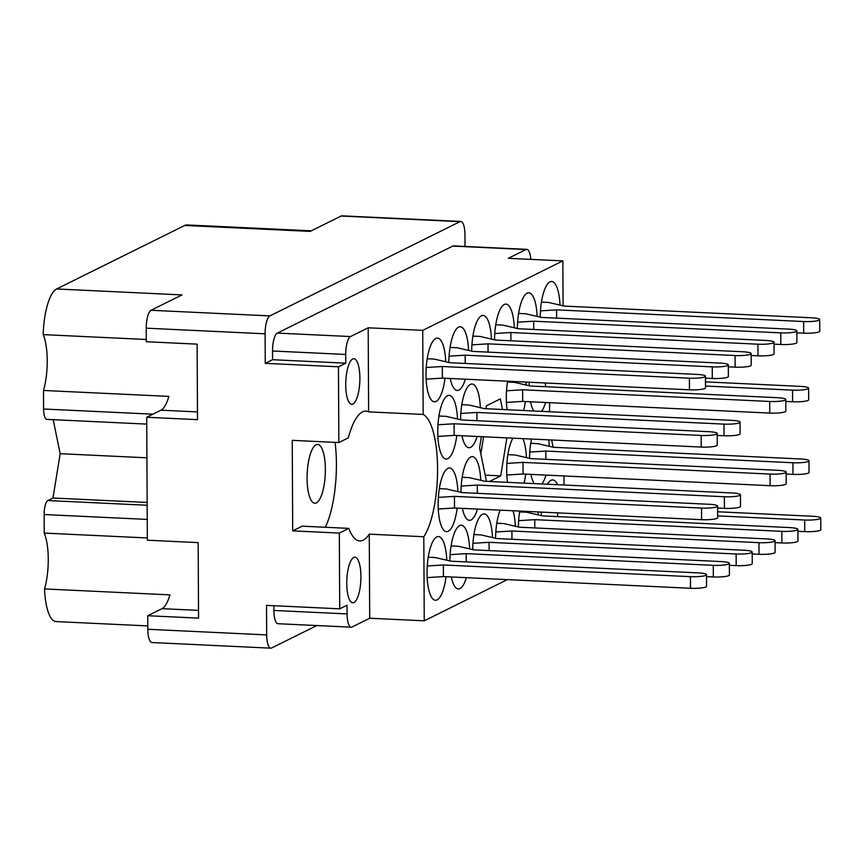 <?xml version="1.0" encoding="UTF-8"?>
<svg xmlns="http://www.w3.org/2000/svg" width="864" height="864" viewBox="0 0 864 864"><rect width="100%" height="100%" fill="white"/><g stroke="black" fill="none" stroke-linecap="round" stroke-linejoin="round"><path stroke-width="1.3" d="M325.372 469.292A29.43 9.04 92.7 0 0 317.617 444.431A29.43 9.04 92.7 0 0 307.087 478.354A29.43 9.04 92.7 0 0 314.842 503.215A29.43 9.04 92.7 0 0 325.372 469.292M345.73 385.031A22.81 7.009 -87.3 0 1 353.884 358.733A22.81 7.009 -87.3 0 1 359.888 378A22.81 7.009 -87.3 0 1 351.734 404.298A22.81 7.009 -87.3 0 1 345.73 385.031M346.766 583.502A22.81 7.009 -87.3 0 1 354.92 557.204A22.81 7.009 -87.3 0 1 360.925 576.472A22.81 7.009 -87.3 0 1 352.771 602.77A22.81 7.009 -87.3 0 1 346.766 583.502M147.236 519.415L44.14 514.544L44.237 533.088A38.254 11.761 -87.3 0 1 48.265 559.084A38.254 11.761 -87.3 0 1 44.528 588.935L169.927 594.864A38.254 11.761 -87.3 0 1 161.989 608.666L147.744 615.719L147.809 629.273L266.684 634.9A15.692 4.828 92.7 0 0 270.821 648.162A15.692 4.828 92.7 0 0 271.642 647.968L316.861 625.558M265.108 333.806L146.243 328.18L146.308 341.734L197.122 344.142L197.521 419.656L146.707 417.258L160.942 410.195A38.254 11.761 92.7 0 0 168.89 396.392L43.492 390.463A38.254 11.761 92.7 0 0 47.228 360.612A38.254 11.761 92.7 0 0 43.2 334.616A44.14 13.565 -87.3 0 1 56.624 288.976L182.023 294.916L151.027 310.273L269.903 315.9A15.692 4.828 92.7 0 0 265.108 333.806L265.259 363.334L338.45 366.79L338.85 442.552L292.237 440.348L292.702 530.874L339.325 533.077L339.714 608.828L266.533 605.372L266.684 634.9M551.675 439.992A64.984 19.969 92.7 0 0 553.154 447.217M557.518 484.704A31.882 9.796 92.7 0 0 552.69 479.92A31.882 9.796 92.7 0 0 547.441 484.229M541.361 512.104A31.882 9.796 92.7 0 0 541.285 515.624M549.266 446.31A31.882 9.796 92.7 0 0 548.77 439.862M531.522 439.042A31.882 9.796 92.7 0 0 529.535 458.363M526.414 457.639A31.882 9.796 92.7 0 0 522.85 438.631M512.914 438.167A31.882 9.796 92.7 0 0 506.682 470.74A31.882 9.796 92.7 0 0 507.492 482.339M480.719 480.298A31.882 9.796 92.7 0 0 472.392 456.646A31.882 9.796 92.7 0 0 460.987 492.35M457.866 491.627A31.882 9.796 92.7 0 0 449.55 467.975A31.882 9.796 92.7 0 0 438.145 504.716A31.882 9.796 92.7 0 0 446.537 531.652A31.882 9.796 92.7 0 0 457.153 508.118M538.164 514.901A31.882 9.796 92.7 0 0 538.002 511.942M519.772 511.078A31.882 9.796 92.7 0 0 518.432 526.954M515.322 526.23A31.882 9.796 92.7 0 0 513.065 510.764M500.18 510.149A31.882 9.796 92.7 0 0 495.59 538.283M492.469 537.559A31.882 9.796 92.7 0 0 484.153 513.907A31.882 9.796 92.7 0 0 472.738 549.612M469.627 548.888A31.882 9.796 92.7 0 0 461.3 525.236A31.882 9.796 92.7 0 0 449.896 560.941M445.738 361.746A31.882 9.796 92.7 0 0 437.411 338.094A31.882 9.796 92.7 0 0 426.006 374.846A31.882 9.796 92.7 0 0 434.398 401.782A31.882 9.796 92.7 0 0 445.025 378.238M468.58 350.417A31.882 9.796 92.7 0 0 460.264 326.765A31.882 9.796 92.7 0 0 448.859 362.47M491.432 339.088A31.882 9.796 92.7 0 0 483.106 315.436A31.882 9.796 92.7 0 0 471.701 351.14M514.285 327.758A31.882 9.796 92.7 0 0 505.958 304.106A31.882 9.796 92.7 0 0 494.554 339.811M537.127 316.429A31.882 9.796 92.7 0 0 528.8 292.777A31.882 9.796 92.7 0 0 517.396 328.482M457.488 419.008A31.882 9.796 92.7 0 0 449.172 395.356A31.882 9.796 92.7 0 0 437.756 432.108A31.882 9.796 92.7 0 0 446.159 459.043A31.882 9.796 92.7 0 0 456.775 435.51M480.341 407.689A31.882 9.796 92.7 0 0 472.014 384.026A31.882 9.796 92.7 0 0 460.609 419.742M446.774 560.218A31.882 9.796 92.7 0 0 438.458 536.566A31.882 9.796 92.7 0 0 427.043 573.318A31.882 9.796 92.7 0 0 435.445 600.253A31.882 9.796 92.7 0 0 446.062 576.709M526.036 385.031A31.882 9.796 92.7 0 0 525.874 382.061M507.632 381.208A31.882 9.796 92.7 0 0 506.304 398.131A31.882 9.796 92.7 0 0 507.114 409.73M529.232 382.223A31.882 9.796 92.7 0 0 529.157 385.754M559.98 305.111A31.882 9.796 92.7 0 0 551.653 281.448A31.882 9.796 92.7 0 0 540.248 317.164M270.821 648.162L151.945 642.535A15.692 4.828 -87.3 0 1 147.809 629.273M147.798 625.914L56.052 621.572A44.14 13.565 -87.3 0 1 44.528 588.935M44.14 514.544A12.258 3.769 -87.3 0 1 47.887 500.548L147.161 505.246M53.179 419.666L60.167 453.697L52.985 498.02L47.887 500.548M146.74 424.094L46.818 419.375A12.258 3.769 -87.3 0 1 43.589 409.007L152.906 414.18M43.492 390.463L43.589 409.007M465.016 246.445L464.951 234.727A15.692 4.828 92.7 0 0 460.814 221.465A15.692 4.828 92.7 0 0 459.994 221.648L341.118 216.032L310.133 231.39L184.734 225.461L56.624 288.976M184.734 225.461A44.14 13.565 -87.3 0 1 187.045 224.942L311.288 230.818M147.744 615.719L198.558 618.127L198.158 542.614L147.344 540.205L146.707 417.258M146.243 328.18A15.692 4.828 -87.3 0 1 151.027 310.273M341.118 216.032A15.692 4.828 -87.3 0 1 341.95 215.838L460.814 221.465M459.994 221.648L269.903 315.9M530.539 401.771A31.882 9.796 92.7 0 0 533.822 410.994M541.512 411.35A31.882 9.796 92.7 0 0 545.648 402.484M523.703 410.508A31.882 9.796 92.7 0 0 525.323 401.522M461.992 435.758A31.882 9.796 92.7 0 0 469.001 447.714A31.882 9.796 92.7 0 0 477.112 436.471M450.241 378.486A31.882 9.796 92.7 0 0 457.25 390.452A31.882 9.796 92.7 0 0 465.35 379.199M451.278 576.958A31.882 9.796 92.7 0 0 458.287 588.924A31.882 9.796 92.7 0 0 466.398 577.67M462.38 508.367A31.882 9.796 92.7 0 0 469.379 520.322A31.882 9.796 92.7 0 0 477.49 509.08M524.081 483.127A31.882 9.796 92.7 0 0 525.701 474.131M530.917 474.379A31.882 9.796 92.7 0 0 534.2 483.602M541.89 483.97A31.882 9.796 92.7 0 0 546.026 475.092M563.976 475.945L564.03 485.017M481.367 436.666L479.563 447.779L486.454 481.345M502.513 409.514L500.342 398.898L486.356 405.832L485.881 408.726M489.413 481.486L500.742 475.87L506.887 437.875M549.731 402.678A64.984 19.969 92.7 0 0 549.526 411.739M530.809 259.373A15.692 4.828 92.7 0 0 526.802 249.361A15.692 4.828 92.7 0 0 525.982 249.545L508.313 258.314L562.853 260.885L563.09 305.834M562.853 260.885L422.723 330.372L368.183 327.791L350.514 336.55A15.692 4.828 92.7 0 0 345.719 354.456L345.762 363.172L338.45 366.79M507.341 579.614L424.246 620.816L423.803 536.738A64.984 19.969 -87.3 0 0 437.573 468.601A64.984 19.969 -87.3 0 0 423.166 414.439L422.723 330.372M423.166 414.439L368.615 411.869L368.183 327.791M424.246 620.816L369.706 618.235L369.263 534.157L423.803 536.738M339.714 608.828L347.026 605.21L347.08 613.915A15.692 4.828 92.7 0 0 351.205 627.178A15.692 4.828 92.7 0 0 352.037 626.994L369.706 618.235M292.702 530.874L302.162 526.176L348.786 528.379A64.984 19.969 92.7 0 0 359.78 540.94A64.984 19.969 92.7 0 0 369.263 534.157M348.786 528.379L339.325 533.077M368.615 411.869A64.984 19.969 92.7 0 0 365.915 411.124A64.984 19.969 92.7 0 0 348.311 437.864L338.85 442.552M273.866 605.718L273.888 610.459L347.08 613.915M351.205 627.178L278.024 623.722A15.692 4.828 -87.3 0 1 273.888 610.459M525.982 249.545L452.79 246.089L277.322 333.094L350.514 336.55M345.719 354.456L272.527 351L272.57 359.705L345.762 363.172M272.57 359.705L265.259 363.334M272.527 351A15.692 4.828 -87.3 0 1 277.322 333.094M452.79 246.089A15.692 4.828 -87.3 0 1 453.611 245.905L526.802 249.361M335.07 442.379A64.984 19.969 -87.3 0 1 325.296 527.267M44.237 533.088L147.334 537.959M147.15 502.47L52.985 498.02M146.912 457.801L60.167 453.697M146.297 339.487L43.2 334.616M480.816 453.87L483.581 436.774M485.179 475.135L500.742 475.87M427.27 565.985L443.362 564.97L690.433 576.655A12.258 1.966 -0.3 0 0 706.504 574.7A12.258 1.966 -0.3 0 0 698.047 572.875L450.986 561.19L435.337 557.561L428.242 557.226M427.162 577.606L443.426 576.59L690.498 588.276A12.258 1.966 -0.3 0 0 706.558 586.321L706.504 574.7M443.362 564.97L443.426 576.59M540.475 310.867L556.567 309.863L803.628 321.538A12.258 1.966 -0.3 0 0 819.698 319.594A12.258 1.966 -0.3 0 0 811.253 317.768L564.181 306.083L548.532 302.443L541.447 302.108M796.867 332.834L803.693 333.158A12.258 1.966 -0.3 0 0 819.763 331.204L819.698 319.594M556.567 309.863L556.61 318.136M705.51 386.024L792.536 390.139A12.258 1.966 -0.3 0 0 808.607 388.184A12.258 1.966 -0.3 0 0 800.15 386.359L705.488 381.888M785.765 401.436L792.601 401.749A12.258 1.966 -0.3 0 0 808.672 399.805L808.607 388.184M545.497 382.99L545.508 386.726M506.531 390.787L522.623 389.783L769.694 401.468A12.258 1.966 -0.3 0 0 785.754 399.514A12.258 1.966 -0.3 0 0 777.308 397.688L530.237 386.003L514.588 382.374L507.503 382.039M506.423 402.419L522.688 401.404L769.748 413.078A12.258 1.966 -0.3 0 0 785.819 411.134L785.754 399.514M522.623 389.783L522.688 401.404M460.836 413.446L476.928 412.441L724 424.116A12.258 1.966 -0.3 0 0 740.059 422.172A12.258 1.966 -0.3 0 0 731.614 420.347L484.542 408.661L468.893 405.022L461.808 404.687M717.228 435.413L724.054 435.737A12.258 1.966 -0.3 0 0 740.124 433.782L740.059 422.172M476.928 412.441L476.971 420.714M437.983 424.775L454.075 423.77L701.147 435.445A12.258 1.966 -0.3 0 0 717.217 433.501A12.258 1.966 -0.3 0 0 708.761 431.676L461.7 419.99L446.051 416.351L438.955 416.016M437.875 436.406L454.14 435.38L701.212 447.066A12.258 1.966 -0.3 0 0 717.271 445.111L717.217 433.501M454.075 423.77L454.14 435.38M517.622 322.196L533.714 321.192L780.786 332.867A12.258 1.966 -0.3 0 0 796.856 330.923A12.258 1.966 -0.3 0 0 788.4 329.098L541.328 317.412L525.69 313.772L518.594 313.438M774.014 344.164L780.84 344.488A12.258 1.966 -0.3 0 0 796.91 342.533L796.856 330.923M533.714 321.192L533.758 329.465M494.78 333.526L510.872 332.51L757.933 344.196A12.258 1.966 -0.3 0 0 774.004 342.252A12.258 1.966 -0.3 0 0 765.547 340.427L518.486 328.741L502.837 325.102L495.752 324.767M751.172 355.493L757.998 355.817A12.258 1.966 -0.3 0 0 774.068 353.862L774.004 342.252M510.872 332.51L510.916 340.794M471.928 344.855L488.02 343.84L735.091 355.525A12.258 1.966 -0.3 0 0 751.162 353.57A12.258 1.966 -0.3 0 0 742.705 351.756L495.634 340.07L479.995 336.431L472.9 336.096M728.32 366.822L735.145 367.146A12.258 1.966 -0.3 0 0 751.216 365.191L751.162 353.57M488.02 343.84L488.063 352.123M449.086 356.184L465.178 355.169L712.238 366.854A12.258 1.966 -0.3 0 0 728.309 364.9A12.258 1.966 -0.3 0 0 719.852 363.074L472.792 351.4L457.142 347.76L450.047 347.425M705.467 378.151L712.303 378.475A12.258 1.966 -0.3 0 0 728.374 376.52L728.309 364.9M465.178 355.169L465.221 363.442M426.233 367.513L442.325 366.498L689.396 378.184A12.258 1.966 -0.3 0 0 705.467 376.229A12.258 1.966 -0.3 0 0 697.01 374.404L449.939 362.729L434.3 359.089L427.205 358.754M426.125 379.134L442.39 378.119L689.45 389.804A12.258 1.966 -0.3 0 0 705.521 387.85L705.467 376.229M442.325 366.498L442.39 378.119M450.122 554.656L466.214 553.64L713.275 565.326A12.258 1.966 -0.3 0 0 729.346 563.371A12.258 1.966 -0.3 0 0 720.9 561.546L473.828 549.871L458.179 546.232L451.094 545.897M706.514 576.623L713.34 576.947A12.258 1.966 -0.3 0 0 729.41 574.992L729.346 563.371M466.214 553.64L466.258 561.913M472.964 543.326L489.056 542.311L736.128 553.997A12.258 1.966 -0.3 0 0 752.198 552.042A12.258 1.966 -0.3 0 0 743.742 550.217L496.681 538.542L481.032 534.902L473.936 534.568M729.356 565.294L736.193 565.618A12.258 1.966 -0.3 0 0 752.252 563.663L752.198 552.042M489.056 542.311L489.1 550.584M495.817 531.997L511.909 530.982L758.981 542.668A12.258 1.966 -0.3 0 0 775.04 540.713A12.258 1.966 -0.3 0 0 766.595 538.898L519.523 527.213L503.874 523.573L496.789 523.238M752.209 553.964L759.035 554.288A12.258 1.966 -0.3 0 0 775.105 552.334L775.04 540.713M511.909 530.982L511.952 539.266M518.659 520.668L534.751 519.653L781.823 531.338A12.258 1.966 -0.3 0 0 797.893 529.384A12.258 1.966 -0.3 0 0 789.437 527.569L542.376 515.884L526.727 512.244L519.631 511.909M775.051 542.635L781.888 542.959A12.258 1.966 -0.3 0 0 797.947 541.004L797.893 529.384M534.751 519.653L534.794 527.936M438.372 497.383L454.464 496.379L701.525 508.064A12.258 1.966 -0.3 0 0 717.595 506.11A12.258 1.966 -0.3 0 0 709.139 504.284L462.078 492.599L446.429 488.97L439.333 488.635M438.264 509.015L454.518 508L701.59 519.674A12.258 1.966 -0.3 0 0 717.66 517.73L717.595 506.11M454.464 496.379L454.518 508M461.214 486.054L477.306 485.05L724.378 496.735A12.258 1.966 -0.3 0 0 740.448 494.78A12.258 1.966 -0.3 0 0 731.992 492.955L484.92 481.27L469.282 477.641L462.186 477.306M717.606 508.032L724.432 508.345A12.258 1.966 -0.3 0 0 740.502 506.401L740.448 494.78M477.306 485.05L477.349 493.322M506.909 463.406L523.001 462.391L770.072 474.077A12.258 1.966 -0.3 0 0 786.143 472.122A12.258 1.966 -0.3 0 0 777.686 470.297L530.615 458.611L514.976 454.982L507.881 454.648M506.801 475.027L523.066 474.012L770.126 485.698A12.258 1.966 -0.3 0 0 786.197 483.743L786.143 472.122M523.001 462.391L523.066 474.012M529.762 452.077L545.854 451.062L792.914 462.748A12.258 1.966 -0.3 0 0 808.985 460.793A12.258 1.966 -0.3 0 0 800.528 458.968L553.468 447.293L537.818 443.653L530.734 443.318M786.154 474.044L792.979 474.368A12.258 1.966 -0.3 0 0 809.05 472.414L808.985 460.793M545.854 451.062L545.897 459.335M717.649 515.894L804.676 520.009A12.258 1.966 -0.3 0 0 820.735 518.065A12.258 1.966 -0.3 0 0 812.29 516.24L717.628 511.758M797.904 531.306L804.73 531.63A12.258 1.966 -0.3 0 0 820.8 529.675L820.735 518.065M557.626 512.87L557.647 516.607M198.515 610.394L161.989 608.666M197.478 411.923L160.942 410.195M690.433 576.655L690.498 588.276M803.628 321.538L803.693 333.158M792.536 390.139L792.601 401.749M769.694 401.468L769.748 413.078M724 424.116L724.054 435.737M701.147 435.445L701.212 447.066M780.786 332.867L780.84 344.488M757.933 344.196L757.998 355.817M735.091 355.525L735.145 367.146M712.238 366.854L712.303 378.475M689.396 378.184L689.45 389.804M713.275 565.326L713.34 576.947M736.128 553.997L736.193 565.618M758.981 542.668L759.035 554.288M781.823 531.338L781.888 542.959M701.525 508.064L701.59 519.674M724.378 496.735L724.432 508.345M770.072 474.077L770.126 485.698M792.914 462.748L792.979 474.368M804.676 520.009L804.73 531.63"/></g></svg>
